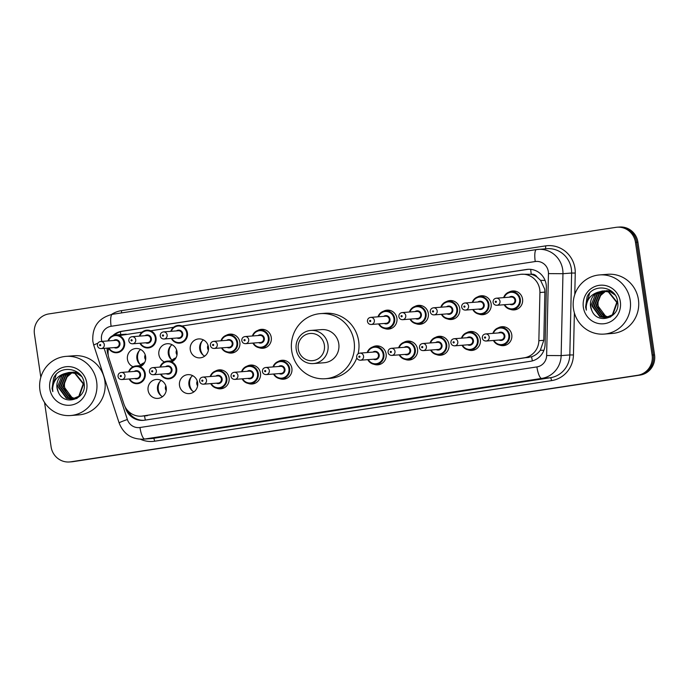 <?xml version="1.0" encoding="UTF-8"?>
<svg xmlns="http://www.w3.org/2000/svg" width="689" height="689" viewBox="0 0 689 689"><rect width="100%" height="100%" fill="white"/><g stroke="black" fill="none" stroke-linecap="round" stroke-linejoin="round"><path stroke-width="1.03" d="M466.763 332.684A9.491 9.172 85.6 0 1 480.354 339.591A9.491 9.172 85.6 0 1 468.098 349.857M435.353 337.481A9.491 9.172 85.6 0 1 448.944 344.379A9.491 9.172 85.6 0 1 436.68 354.654M403.935 342.278A9.491 9.172 85.6 0 1 417.534 349.177A9.491 9.172 85.6 0 1 405.27 359.443M372.525 347.075A9.491 9.172 85.6 0 1 386.124 353.974A9.491 9.172 85.6 0 1 373.86 364.24M278.287 361.458A9.491 9.172 85.6 0 1 291.886 368.357A9.491 9.172 85.6 0 1 279.622 378.623M246.877 366.255A9.491 9.172 85.6 0 1 260.476 373.154A9.491 9.172 85.6 0 1 248.212 383.42M215.468 371.052A9.491 9.172 85.6 0 1 229.058 377.951A9.491 9.172 85.6 0 1 216.794 388.217M193.919 391.877A9.491 9.172 85.6 0 1 192.662 375.651M197.648 382.748A9.491 9.172 85.6 0 1 189.311 393.591A9.491 9.172 85.6 0 1 179.502 385.513A9.491 9.172 85.6 0 1 187.839 374.661A9.491 9.172 85.6 0 1 197.648 382.748M162.509 396.666A9.491 9.172 85.6 0 1 161.252 380.449M166.238 387.537A9.491 9.172 85.6 0 1 157.902 398.388A9.491 9.172 85.6 0 1 148.092 390.31A9.491 9.172 85.6 0 1 156.429 379.458A9.491 9.172 85.6 0 1 166.238 387.537M498.173 327.895A9.491 9.172 85.6 0 1 511.772 334.794A9.491 9.172 85.6 0 1 499.508 345.06M143.45 364.266A10.679 10.326 -94.4 0 0 141.486 365.506A9.491 9.172 85.6 0 1 140.625 349.504M133.055 366.746A9.491 9.172 85.6 0 1 135.802 348.513A9.491 9.172 85.6 0 1 140.229 366.694M174.86 359.469A10.679 10.326 -94.4 0 0 172.896 360.717A9.491 9.172 85.6 0 1 172.035 344.707M164.473 361.949A9.491 9.172 85.6 0 1 167.212 343.725A9.491 9.172 85.6 0 1 171.647 361.897M204.702 356.135A9.491 9.172 85.6 0 1 203.444 339.918M208.431 347.006A9.491 9.172 85.6 0 1 200.094 357.858A9.491 9.172 85.6 0 1 190.285 349.779A9.491 9.172 85.6 0 1 198.621 338.928A9.491 9.172 85.6 0 1 208.431 347.006M226.25 335.31A9.491 9.172 85.6 0 1 239.841 342.209A9.491 9.172 85.6 0 1 227.577 352.484M257.66 330.522A9.491 9.172 85.6 0 1 271.259 337.421A9.491 9.172 85.6 0 1 258.995 347.687M446.136 301.748A9.491 9.172 85.6 0 1 459.727 308.646A9.491 9.172 85.6 0 1 447.462 318.912M477.546 296.95A9.491 9.172 85.6 0 1 491.136 303.849A9.491 9.172 85.6 0 1 478.881 314.115M414.718 306.545A9.491 9.172 85.6 0 1 428.317 313.443A9.491 9.172 85.6 0 1 416.053 323.709M383.308 311.333A9.491 9.172 85.6 0 1 396.907 318.232A9.491 9.172 85.6 0 1 384.643 328.507M508.956 292.153A9.491 9.172 85.6 0 1 522.555 299.052A9.491 9.172 85.6 0 1 510.291 309.327M160.925 395.624A11.868 11.472 85.6 0 1 159.848 381.732M192.334 390.827A11.868 11.472 85.6 0 1 191.258 376.935M203.117 355.093A11.868 11.472 85.6 0 1 202.041 341.193M171.707 359.882A11.868 11.472 85.6 0 1 170.631 345.99M140.289 364.679A11.868 11.472 85.6 0 1 139.212 350.787M197.243 381.06A4.453 4.298 -94.4 0 0 197.614 385.823M165.834 385.857A4.453 4.298 -94.4 0 0 166.204 390.611M145.207 354.921A4.453 4.298 -94.4 0 0 145.577 359.675M176.617 350.124A4.453 4.298 -94.4 0 0 176.987 354.878M208.026 345.327A4.453 4.298 -94.4 0 0 208.397 350.081M108.595 348.186A17.802 17.208 -94.4 0 0 108.965 358.297L123.899 404.03A17.802 17.208 -94.4 0 0 141.581 416.165L531.598 356.773C535.138 355.541 538.057 353.362 540.348 350.236L543.802 340.306L544.87 292.127L544.646 289.027L540.581 280.354L537.015 277.03A5.934 5.736 -94.4 0 0 531.262 274.239A17.802 4.565 -98.7 0 1 530.719 269.356M141.581 416.165A17.802 17.208 -94.4 0 0 142.804 416.027L524.251 357.798A17.802 17.208 -94.4 0 0 538.858 340.685L539.926 292.506A17.802 17.208 -94.4 0 0 539.728 289.414A17.802 17.208 -94.4 0 0 521.34 274.256A17.802 17.208 -94.4 0 0 520.117 274.394L182.068 326M531.262 274.239L530.961 274.282A17.802 17.208 85.6 0 1 537.015 277.03M530.961 274.282L521.34 274.256M142.141 332.098L122.668 335.069A17.802 17.208 -94.4 0 0 119.714 335.801M173.55 327.301L150.658 330.798M125.148 406.949L125.562 408.232A17.802 17.208 -94.4 0 0 143.243 420.368A17.802 17.208 -94.4 0 0 144.466 420.221L530.504 361.294A17.802 17.208 -94.4 0 0 545.102 344.181L546.351 287.571A17.802 17.208 -94.4 0 0 546.162 284.479A17.802 17.208 -94.4 0 0 527.774 269.33A17.802 17.208 -94.4 0 0 526.551 269.468L121.72 331.271A17.802 17.208 -94.4 0 0 112.703 335.681M114.417 335.138A17.802 17.208 85.6 0 1 122.935 331.176L527.765 269.373A17.802 17.208 85.6 0 1 528.385 269.287M40.823 377.279L34.45 334.122A17.802 17.208 85.6 0 1 48.859 313.917L615.863 227.361A17.802 17.208 85.6 0 1 617.086 227.215A17.802 17.208 85.6 0 1 635.473 242.373L652.113 355.068A17.802 17.208 85.6 0 1 637.704 375.272L70.7 461.828A17.802 17.208 85.6 0 1 69.477 461.966A17.802 17.208 85.6 0 1 51.089 446.816L44.544 402.454M617.086 227.215L619.523 227.034A17.802 17.208 85.6 0 1 637.911 242.183L654.55 354.878L653.336 354.973A17.802 17.208 85.6 0 1 638.927 375.178L71.923 461.733A17.802 17.208 85.6 0 1 70.7 461.88A17.802 17.208 85.6 0 0 71.923 461.733L638.927 375.178A17.802 17.208 85.6 0 0 653.336 354.973L636.688 242.278L653.336 354.973L652.113 355.068M618.3 227.12A17.802 17.208 85.6 0 1 636.688 242.278A17.802 17.208 85.6 0 0 618.3 227.12M107.122 348.134A17.802 17.208 -94.4 0 0 108.018 354.49L108.251 355.197M108.337 349.401A17.802 17.208 85.6 0 1 108.337 348.04M143.846 420.307A17.802 17.208 85.6 0 1 127.87 410.765M654.55 354.878A17.802 17.208 85.6 0 1 640.141 375.083L73.137 461.639A17.802 17.208 85.6 0 1 71.914 461.785L69.477 461.966M573.489 308.836A29.67 28.671 85.6 0 1 599.551 274.928A29.67 28.671 85.6 0 1 630.194 300.18A29.67 28.671 85.6 0 1 604.141 334.087A29.67 28.671 85.6 0 1 573.489 308.836M599.551 274.928L607.767 274.291A29.67 28.671 85.6 0 1 638.41 299.543A29.67 28.671 85.6 0 1 612.357 333.45L604.141 334.087M603.659 290.965L597.604 293.695L592.574 306.192L600.36 316.725L605.726 317.655M605.967 317.646L612.857 314.795L617.241 302.35L608.818 291.86L602.927 290.965M603.418 290.965L597.122 293.729L592.092 306.226L599.878 316.768L605.485 317.681L612.375 314.83L616.758 302.385L608.335 291.903L602.444 291.008L597.707 292.291A13.418 12.962 85.6 0 0 590.551 306.347A13.418 12.962 85.6 0 0 591.799 310.386C597.389 325.475 620.608 317.638 617.688 302.161C616.577 286.4 593.479 282.645 587.123 296.718L585.607 307.018L586.356 310.162L586.21 306.941C586.856 299.569 590.688 294.685 597.707 292.291M604.632 291.016L599.542 293.54L594.504 306.037L602.289 316.578L606.69 317.526M607.905 317.491L610.299 317.061M604.391 290.999L599.06 293.583L594.021 306.08L601.807 316.613L606.449 317.569M607.422 317.526L610.816 316.751M605.614 291.146L601.471 293.393L596.441 305.89L604.219 316.423L607.646 317.31M605.364 291.102L600.989 293.428L595.959 305.925L603.736 316.466L607.405 317.371M608.594 317.018L606.156 316.277L602.41 313.822A13.418 12.962 85.6 0 1 598.155 305.752A13.418 12.962 85.6 0 1 601.092 295.056C598.508 298.259 597.441 301.834 597.888 305.778L605.674 316.311L608.353 317.095M602.686 290.991L595.675 293.841L590.645 306.338L591.799 310.386M614.045 293.609L610.747 291.714L604.856 290.818M615.113 295.047L610.265 291.748L604.374 290.853M611.548 291.171L606.794 290.672M611.97 291.507L606.311 290.706M620.333 301.687A19.352 18.698 85.6 0 1 604.666 323.649A19.352 18.698 85.6 0 1 583.359 307.328A19.352 18.698 85.6 0 1 599.017 285.367A19.352 18.698 85.6 0 1 620.333 301.687M601.092 295.056L605.743 291.163M589.663 293.161L585.659 307.018L586.356 310.162M298.294 349.065A13.651 13.186 85.6 0 1 309.344 333.571A13.651 13.186 85.6 0 1 324.373 345.086A13.651 13.186 85.6 0 1 313.331 360.571A13.651 13.186 85.6 0 1 298.294 349.065M296.218 349.435A16.614 16.054 85.6 0 1 310.808 330.444A16.614 16.054 85.6 0 1 327.973 344.595A16.614 16.054 85.6 0 1 313.383 363.577A16.614 16.054 85.6 0 1 296.218 349.435M313.383 363.577L324.183 362.741A16.614 16.054 -94.4 0 0 338.773 343.751A16.614 16.054 -94.4 0 0 321.608 329.609L310.808 330.444M291.714 350.934A32.641 31.539 85.6 0 1 320.376 313.633A32.641 31.539 85.6 0 1 354.086 341.417A32.641 31.539 85.6 0 1 325.423 378.717A32.641 31.539 85.6 0 1 291.714 350.934M320.376 313.633L324.932 313.28A32.641 31.539 85.6 0 1 358.65 341.064A32.641 31.539 85.6 0 1 358.099 353.776M356.833 357.884A32.641 31.539 85.6 0 1 329.988 378.364L325.423 378.717M39.945 390.284A29.67 28.671 85.6 0 1 65.998 356.377A29.67 28.671 85.6 0 1 96.641 381.628A29.67 28.671 85.6 0 1 70.588 415.536A29.67 28.671 85.6 0 1 39.945 390.284M65.998 356.377L74.214 355.739A29.67 28.671 85.6 0 1 104.857 380.991A29.67 28.671 85.6 0 1 78.804 414.899L70.588 415.536M70.106 372.413L64.06 375.143L59.021 387.64L66.807 398.173L72.181 399.112M72.423 399.095L79.304 396.244L83.696 383.799L75.265 373.309L69.374 372.422M69.865 372.413L63.577 375.178L58.539 387.674L66.325 398.216L71.932 399.129L78.822 396.278L83.205 383.833L74.782 373.352L68.891 372.456L64.155 373.739A13.418 12.962 85.6 0 0 56.998 387.795A13.418 12.962 85.6 0 0 58.246 391.843C63.836 406.923 87.064 399.086 84.136 383.609C83.025 367.848 59.926 364.093 53.57 378.166L52.054 388.475L52.812 391.61L52.657 388.389C53.311 381.017 57.144 376.134 64.155 373.739M71.079 372.465L65.989 374.997L60.959 387.485L68.736 398.027L73.137 398.974M74.352 398.94L76.746 398.509M70.838 372.448L65.507 375.031L60.468 387.528L68.254 398.061L72.896 399.017M73.869 398.983L77.271 398.208M72.061 372.594L67.918 374.842L62.888 387.339L70.674 397.88L74.093 398.759M71.82 372.551L67.436 374.885L62.406 387.373L70.192 397.915L73.852 398.819M75.041 398.466L72.603 397.725L68.857 395.271A13.418 12.962 85.6 0 1 64.602 387.209A13.418 12.962 85.6 0 1 67.539 376.504C64.955 379.708 63.888 383.282 64.335 387.227L72.121 397.76L74.808 398.543M69.133 372.439L62.122 375.29L57.092 387.786L58.246 391.843M80.501 375.057L77.194 373.162L71.311 372.267M81.56 376.495L76.712 373.197L70.829 372.301M77.995 372.62L73.241 372.12M78.417 372.964L72.758 372.155M86.78 383.136A19.352 18.698 85.6 0 1 71.122 405.098A19.352 18.698 85.6 0 1 49.806 388.777A19.352 18.698 85.6 0 1 65.464 366.815A19.352 18.698 85.6 0 1 86.78 383.136M67.539 376.504L72.19 372.611M56.11 374.609L52.106 388.467L52.812 391.61M544.87 292.127L539.926 292.506M532.39 360.89A17.802 4.565 -98.7 0 1 531.598 356.773M540.348 350.236A17.802 0.474 1.3 0 0 543.905 350.313M145.353 420.092A17.802 4.565 -98.7 0 1 144.544 415.932M540.581 280.354A17.802 0.474 1.3 0 0 545.085 280.449M129.928 413.934A17.802 1.111 -18.1 0 1 131.099 413.469M120.704 334.587A17.802 4.565 -98.7 0 1 120.446 331.753M543.802 340.306L538.858 340.685M528.833 357.436L524.251 357.798M147.377 415.674L142.804 416.027M527.765 269.373L526.551 269.468M104.142 348.367L127.37 419.515A11.868 11.472 -94.4 0 0 139.97 427.507L536.895 366.918A11.868 11.472 -94.4 0 0 546.635 355.515L548.444 273.611A11.868 11.472 -94.4 0 0 535.241 261.536L111.118 326.285A11.868 11.472 -94.4 0 0 101.877 341.399M536.438 249.582L112.428 314.305A11.868 3.04 81.3 0 0 112.376 314.313L536.49 249.573A11.868 3.04 81.3 0 1 536.55 249.564A23.736 22.935 85.6 0 1 538.178 249.375A23.736 22.935 85.6 0 1 562.698 269.58A23.736 22.935 85.6 0 1 562.956 273.705L571.629 273.033A23.736 22.935 -94.4 0 0 571.37 268.908A23.736 22.935 -94.4 0 0 546.851 248.703L536.49 249.573A11.868 3.04 81.3 0 0 535.241 261.536M111.118 326.285A11.868 3.04 81.3 0 1 112.376 314.313C98.561 317.87 92.042 326.853 92.817 341.253L93.747 345.215A11.868 0.741 -18.1 0 1 97.838 343.26M111.437 314.477A26.707 25.803 85.6 0 1 121.428 310.644L545.55 245.895A2.971 0.758 -98.7 0 1 545.369 248.815M545.55 245.895A26.707 25.803 85.6 0 1 574.962 268.417A26.707 25.803 85.6 0 1 575.255 273.059L574.781 294.548M574.376 312.884L573.446 354.964A26.707 25.803 85.6 0 1 551.536 380.621L154.612 441.218A26.707 25.803 85.6 0 1 140.47 439.255M637.704 375.272L640.141 375.083M635.473 242.373L637.911 242.183M70.7 461.828L73.137 461.639M548.444 273.611L562.956 273.705L561.147 355.61L569.82 354.938L571.629 273.033L575.255 273.059M546.635 355.515L561.147 355.61A23.736 22.935 85.6 0 1 541.675 378.425L550.347 377.744A23.736 22.935 -94.4 0 0 569.82 354.938L573.446 354.964M536.895 366.918A11.868 3.04 81.3 0 0 541.675 378.425L144.75 439.014L153.423 438.342L550.347 377.744A2.971 0.758 -98.7 0 1 551.536 380.621M139.97 427.507A11.868 3.04 81.3 0 0 144.75 439.014A23.736 22.935 85.6 0 1 143.123 439.203L151.787 438.531A23.736 22.935 -94.4 0 0 153.423 438.342A2.971 0.758 -98.7 0 1 154.612 441.218M121.428 310.644A2.971 0.758 -98.7 0 1 121.488 312.927M93.747 345.215L119.137 422.96A11.868 0.741 -18.1 0 1 127.37 419.515M122.935 331.176L121.72 331.271M515.975 291.318L511.117 291.697L505.597 294.358L503.65 297.631A8.905 8.604 85.6 0 1 520.316 299.267A8.905 8.604 85.6 0 1 504.219 304.727L506.63 307.664L512.495 309.447L517.353 309.068M504.701 304.693A8.311 8.027 -94.4 0 0 519.592 299.37A8.311 8.027 -94.4 0 0 504.15 297.596M509.317 297.192A4.151 4.013 85.6 0 1 515.622 299.973A4.151 4.013 85.6 0 1 509.869 304.288M496.872 305.296L511.781 304.142A3.557 3.445 -94.4 0 0 514.907 300.077A3.557 3.445 -94.4 0 0 511.229 297.045L496.321 298.199A3.557 3.445 85.6 0 1 499.999 301.231A3.557 3.445 85.6 0 1 496.872 305.296C494.814 305.27 493.557 304.262 493.091 302.273C493.014 299.973 494.082 298.613 496.321 298.199M495.27 301.894A0.594 0.577 -94.4 0 0 495.916 302.393A0.594 0.577 -94.4 0 0 496.399 301.722A0.594 0.577 -94.4 0 0 495.744 301.222A0.594 0.577 -94.4 0 0 495.27 301.894M472.258 302.428A8.905 8.604 85.6 0 1 488.897 304.064A8.905 8.604 85.6 0 1 472.809 309.525M473.283 309.49A8.311 8.027 -94.4 0 0 488.182 304.168A8.311 8.027 -94.4 0 0 472.732 302.385M477.908 301.989A4.151 4.013 85.6 0 1 484.212 304.771A4.151 4.013 85.6 0 1 478.459 309.085M465.454 310.093L480.362 308.939A3.557 3.445 -94.4 0 0 483.497 304.865A3.557 3.445 -94.4 0 0 479.82 301.842L464.903 302.996A3.557 3.445 85.6 0 1 468.58 306.028A3.557 3.445 85.6 0 1 465.454 310.093C463.404 310.067 462.147 309.06 461.682 307.061C461.596 304.762 462.672 303.41 464.903 302.996M463.852 306.691A0.594 0.577 -94.4 0 0 464.507 307.191A0.594 0.577 -94.4 0 0 464.989 306.519A0.594 0.577 -94.4 0 0 464.334 306.019A0.594 0.577 -94.4 0 0 463.852 306.691M453.155 300.912L448.298 301.282L442.777 303.952L440.831 307.225A8.905 8.604 85.6 0 1 457.487 308.861A8.905 8.604 85.6 0 1 441.399 314.322L443.802 317.25L449.676 319.033L454.525 318.654M441.873 314.287A8.311 8.027 -94.4 0 0 456.773 308.956A8.311 8.027 -94.4 0 0 441.322 307.182M446.498 306.786A4.151 4.013 85.6 0 1 452.802 309.568A4.151 4.013 85.6 0 1 447.049 313.883M434.044 314.89L448.952 313.736A3.557 3.445 -94.4 0 0 452.079 309.662A3.557 3.445 -94.4 0 0 448.401 306.631L433.493 307.794A3.557 3.445 85.6 0 1 437.171 310.825A3.557 3.445 85.6 0 1 434.044 314.89C431.994 314.864 430.737 313.857 430.272 311.859C430.186 309.559 431.262 308.207 433.493 307.794M432.442 311.488A0.594 0.577 -94.4 0 0 433.097 311.988A0.594 0.577 -94.4 0 0 433.579 311.316A0.594 0.577 -94.4 0 0 432.925 310.817A0.594 0.577 -94.4 0 0 432.442 311.488M421.737 305.701L416.879 306.08L411.359 308.75L409.421 312.014A8.905 8.604 85.6 0 1 426.078 313.659A8.905 8.604 85.6 0 1 409.989 319.119M410.463 319.076A8.311 8.027 -94.4 0 0 425.354 313.753A8.311 8.027 -94.4 0 0 409.912 311.979M415.079 311.574A4.151 4.013 85.6 0 1 421.384 314.365A4.151 4.013 85.6 0 1 415.631 318.68M402.634 319.687L417.543 318.525A3.557 3.445 -94.4 0 0 420.669 314.46A3.557 3.445 -94.4 0 0 416.991 311.428L402.083 312.582A3.557 3.445 85.6 0 1 405.761 315.614A3.557 3.445 85.6 0 1 402.634 319.687C400.576 319.662 399.319 318.645 398.853 316.656C398.776 314.356 399.853 313.004 402.083 312.582M401.032 316.285A0.594 0.577 -94.4 0 0 401.687 316.785A0.594 0.577 -94.4 0 0 402.161 316.105A0.594 0.577 -94.4 0 0 401.515 315.605A0.594 0.577 -94.4 0 0 401.032 316.285M390.327 310.498L385.47 310.877L379.949 313.547L378.003 316.811A8.905 8.604 85.6 0 1 394.668 318.456A8.905 8.604 85.6 0 1 378.571 323.908L380.983 326.844L386.848 328.627L391.705 328.248M379.053 323.873A8.311 8.027 -94.4 0 0 393.944 318.551A8.311 8.027 -94.4 0 0 378.502 316.776M383.67 316.372A4.151 4.013 85.6 0 1 389.974 319.153A4.151 4.013 85.6 0 1 384.221 323.468M371.225 324.485L386.133 323.322A3.557 3.445 -94.4 0 0 389.259 319.257A3.557 3.445 -94.4 0 0 385.582 316.225L370.673 317.379A3.557 3.445 85.6 0 1 374.351 320.411A3.557 3.445 85.6 0 1 371.225 324.485C369.166 324.45 367.909 323.442 367.444 321.453C367.366 319.153 368.434 317.793 370.673 317.379M369.614 321.074A0.594 0.577 -94.4 0 0 370.269 321.574A0.594 0.577 -94.4 0 0 370.751 320.902A0.594 0.577 -94.4 0 0 370.096 320.402A0.594 0.577 -94.4 0 0 369.614 321.074M252.372 335.991A8.905 8.604 85.6 0 1 269.02 337.636A8.905 8.604 85.6 0 1 252.923 343.088L255.335 346.024L261.2 347.807L266.057 347.428M253.406 343.053A8.311 8.027 -94.4 0 0 268.297 337.731A8.311 8.027 -94.4 0 0 252.854 335.956M258.022 335.552A4.151 4.013 85.6 0 1 264.326 338.333A4.151 4.013 85.6 0 1 258.573 342.657M245.577 343.665L260.485 342.502A3.557 3.445 -94.4 0 0 263.611 338.437A3.557 3.445 -94.4 0 0 259.934 335.405L245.026 336.559A3.557 3.445 85.6 0 1 248.703 339.591A3.557 3.445 85.6 0 1 245.577 343.665C243.518 343.639 242.261 342.622 241.796 340.633C241.718 338.333 242.786 336.973 245.026 336.559M243.966 340.254A0.594 0.577 -94.4 0 0 244.621 340.762A0.594 0.577 -94.4 0 0 245.103 340.082A0.594 0.577 -94.4 0 0 244.449 339.582A0.594 0.577 -94.4 0 0 243.966 340.254M233.27 334.475L228.412 334.854L222.892 337.515L220.945 340.788A8.905 8.604 85.6 0 1 237.602 342.424A8.905 8.604 85.6 0 1 221.513 347.885L223.925 350.822L229.79 352.604L234.648 352.225M221.987 347.85A8.311 8.027 -94.4 0 0 236.887 342.528A8.311 8.027 -94.4 0 0 221.436 340.754M226.612 340.349A4.151 4.013 85.6 0 1 232.916 343.131A4.151 4.013 85.6 0 1 227.163 347.445M214.158 348.453L229.067 347.299A3.557 3.445 -94.4 0 0 232.193 343.234A3.557 3.445 -94.4 0 0 228.515 340.202L213.607 341.356A3.557 3.445 85.6 0 1 217.285 344.388A3.557 3.445 85.6 0 1 214.158 348.453C212.109 348.427 210.851 347.42 210.386 345.43C210.3 343.131 211.377 341.77 213.607 341.356M212.556 345.051A0.594 0.577 -94.4 0 0 213.211 345.551A0.594 0.577 -94.4 0 0 213.693 344.879A0.594 0.577 -94.4 0 0 213.039 344.379A0.594 0.577 -94.4 0 0 212.556 345.051M170.812 331.34A8.905 8.604 85.6 0 1 187.451 332.976A8.905 8.604 85.6 0 1 171.363 338.437L173.766 341.374L179.631 343.156M171.837 338.402A8.311 8.027 -94.4 0 0 186.728 333.08A8.311 8.027 -94.4 0 0 171.285 331.297M176.453 330.901A4.151 4.013 85.6 0 1 182.757 333.683A4.151 4.013 85.6 0 1 177.004 337.998M164.008 339.005L178.916 337.851A3.557 3.445 -94.4 0 0 182.042 333.786A3.557 3.445 -94.4 0 0 178.365 330.754L163.457 331.909A3.557 3.445 85.6 0 1 167.134 334.94A3.557 3.445 85.6 0 1 164.008 339.005C161.949 338.979 160.692 337.972 160.227 335.982C160.149 333.683 161.226 332.322 163.457 331.909M162.406 335.603A0.594 0.577 -94.4 0 0 163.06 336.103A0.594 0.577 -94.4 0 0 163.534 335.431A0.594 0.577 -94.4 0 0 162.88 334.932A0.594 0.577 -94.4 0 0 162.406 335.603M146.843 330.195L141.323 332.865L139.376 336.137A8.905 8.604 85.6 0 1 156.033 337.774A8.905 8.604 85.6 0 1 139.945 343.234M140.427 343.2A8.311 8.027 -94.4 0 0 155.318 337.877A8.311 8.027 -94.4 0 0 139.876 336.094M145.043 335.698A4.151 4.013 85.6 0 1 151.347 338.48A4.151 4.013 85.6 0 1 145.594 342.795M132.598 343.802L147.506 342.648A3.557 3.445 -94.4 0 0 150.633 338.575A3.557 3.445 -94.4 0 0 146.955 335.543L132.047 336.706A3.557 3.445 85.6 0 1 135.724 339.737A3.557 3.445 85.6 0 1 132.598 343.802C130.54 343.777 129.282 342.769 128.817 340.771C128.731 338.471 129.808 337.119 132.047 336.706M130.988 340.4A0.594 0.577 -94.4 0 0 131.642 340.9A0.594 0.577 -94.4 0 0 132.124 340.228A0.594 0.577 -94.4 0 0 131.47 339.729A0.594 0.577 -94.4 0 0 130.988 340.4M107.984 340.926A8.905 8.604 85.6 0 1 124.623 342.571A8.905 8.604 85.6 0 1 108.535 348.031L110.946 350.959L116.811 352.742M109.008 347.988A8.311 8.027 -94.4 0 0 123.908 342.666A8.311 8.027 -94.4 0 0 108.457 340.891M113.633 340.487A4.151 4.013 85.6 0 1 119.938 343.277A4.151 4.013 85.6 0 1 114.185 347.592M101.18 348.6L116.088 347.445A3.557 3.445 -94.4 0 0 119.214 343.372A3.557 3.445 -94.4 0 0 115.537 340.34L100.628 341.503A3.557 3.445 85.6 0 1 104.306 344.526A3.557 3.445 85.6 0 1 101.18 348.6C99.13 348.574 97.872 347.566 97.407 345.568C97.321 343.268 98.398 341.916 100.628 341.503M99.578 345.198A0.594 0.577 -94.4 0 0 100.232 345.697A0.594 0.577 -94.4 0 0 100.715 345.025A0.594 0.577 -94.4 0 0 100.06 344.517A0.594 0.577 -94.4 0 0 99.578 345.198M492.885 333.364A8.905 8.604 85.6 0 1 509.533 335.009A8.905 8.604 85.6 0 1 493.436 340.469M493.918 340.426A8.311 8.027 -94.4 0 0 508.809 335.104A8.311 8.027 -94.4 0 0 493.367 333.33M498.535 332.925A4.151 4.013 85.6 0 1 504.839 335.715A4.151 4.013 85.6 0 1 499.086 340.03M500.998 339.884A3.557 3.445 -94.4 0 0 504.124 335.81A3.557 3.445 -94.4 0 0 500.447 332.778L485.538 333.941A3.557 3.445 85.6 0 1 489.216 336.964A3.557 3.445 85.6 0 1 486.089 341.038L500.998 339.884M485.616 337.464A0.594 0.577 -94.4 0 0 484.961 336.955A0.594 0.577 -94.4 0 0 484.488 337.636A0.594 0.577 -94.4 0 0 485.134 338.135A0.594 0.577 -94.4 0 0 485.616 337.464M473.782 331.848L468.925 332.227L463.404 334.897L461.458 338.161A8.905 8.604 85.6 0 1 478.114 339.806A8.905 8.604 85.6 0 1 462.026 345.258L464.498 348.238L470.303 349.978L475.16 349.599M462.5 345.223A8.311 8.027 -94.4 0 0 477.399 339.901A8.311 8.027 -94.4 0 0 461.949 338.127M467.125 337.722A4.151 4.013 85.6 0 1 473.429 340.504A4.151 4.013 85.6 0 1 467.676 344.827M469.579 344.672A3.557 3.445 -94.4 0 0 472.714 340.607A3.557 3.445 -94.4 0 0 469.037 337.576L454.12 338.73A3.557 3.445 85.6 0 1 457.797 341.761A3.557 3.445 85.6 0 1 454.671 345.835L469.579 344.672M454.206 342.252A0.594 0.577 -94.4 0 0 453.551 341.753A0.594 0.577 -94.4 0 0 453.069 342.424A0.594 0.577 -94.4 0 0 453.724 342.933A0.594 0.577 -94.4 0 0 454.206 342.252M442.372 336.645L437.515 337.024L431.994 339.686L430.048 342.958A8.905 8.604 85.6 0 1 446.705 344.595A8.905 8.604 85.6 0 1 430.616 350.055M431.09 350.021A8.311 8.027 -94.4 0 0 445.99 344.698A8.311 8.027 -94.4 0 0 430.539 342.924M435.715 342.519A4.151 4.013 85.6 0 1 442.019 345.301A4.151 4.013 85.6 0 1 436.266 349.616M438.17 349.469A3.557 3.445 -94.4 0 0 441.296 345.404A3.557 3.445 -94.4 0 0 437.618 342.373L422.71 343.527A3.557 3.445 85.6 0 1 426.388 346.558A3.557 3.445 85.6 0 1 423.261 350.623L438.17 349.469M422.796 347.049A0.594 0.577 -94.4 0 0 422.142 346.55A0.594 0.577 -94.4 0 0 421.659 347.222A0.594 0.577 -94.4 0 0 422.314 347.721A0.594 0.577 -94.4 0 0 422.796 347.049M398.655 347.756A8.905 8.604 85.6 0 1 415.295 349.392A8.905 8.604 85.6 0 1 399.207 354.852L401.67 357.832L407.475 359.563L412.332 359.193M399.68 354.818A8.311 8.027 -94.4 0 0 414.571 349.495A8.311 8.027 -94.4 0 0 399.129 347.712M404.297 347.316A4.151 4.013 85.6 0 1 410.601 350.098A4.151 4.013 85.6 0 1 404.848 354.413M406.76 354.267A3.557 3.445 -94.4 0 0 409.886 350.193A3.557 3.445 -94.4 0 0 406.209 347.17L391.3 348.324A3.557 3.445 85.6 0 1 394.978 351.356A3.557 3.445 85.6 0 1 391.852 355.421L406.76 354.267M391.378 351.846A0.594 0.577 -94.4 0 0 390.732 351.347A0.594 0.577 -94.4 0 0 390.25 352.019A0.594 0.577 -94.4 0 0 390.904 352.518A0.594 0.577 -94.4 0 0 391.378 351.846M379.544 346.24L374.687 346.61L369.166 349.28L367.22 352.553A8.905 8.604 85.6 0 1 383.885 354.189A8.905 8.604 85.6 0 1 367.788 359.649M368.271 359.606A8.311 8.027 -94.4 0 0 383.162 354.284A8.311 8.027 -94.4 0 0 367.719 352.51M372.887 352.113A4.151 4.013 85.6 0 1 379.191 354.895A4.151 4.013 85.6 0 1 373.438 359.21M375.35 359.064A3.557 3.445 -94.4 0 0 378.476 354.99A3.557 3.445 -94.4 0 0 374.799 351.958L359.891 353.121A3.557 3.445 85.6 0 1 363.568 356.153A3.557 3.445 85.6 0 1 360.442 360.218L375.35 359.064M359.968 356.644A0.594 0.577 -94.4 0 0 359.313 356.144A0.594 0.577 -94.4 0 0 358.831 356.816A0.594 0.577 -94.4 0 0 359.486 357.315A0.594 0.577 -94.4 0 0 359.968 356.644M273.008 366.936A8.905 8.604 85.6 0 1 289.647 368.572A8.905 8.604 85.6 0 1 273.559 374.032M274.033 373.998A8.311 8.027 -94.4 0 0 288.924 368.675A8.311 8.027 -94.4 0 0 273.481 366.892M278.649 366.496A4.151 4.013 85.6 0 1 284.953 369.278A4.151 4.013 85.6 0 1 279.2 373.593M281.112 373.447A3.557 3.445 -94.4 0 0 284.238 369.382A3.557 3.445 -94.4 0 0 280.561 366.35L265.653 367.504A3.557 3.445 85.6 0 1 269.33 370.536A3.557 3.445 85.6 0 1 266.204 374.601L281.112 373.447M265.73 371.026A0.594 0.577 -94.4 0 0 265.076 370.527A0.594 0.577 -94.4 0 0 264.602 371.199A0.594 0.577 -94.4 0 0 265.256 371.698A0.594 0.577 -94.4 0 0 265.73 371.026M253.897 365.42L249.039 365.79L243.518 368.46L241.572 371.733A8.905 8.604 85.6 0 1 258.237 373.369A8.905 8.604 85.6 0 1 242.14 378.829L244.612 381.809L250.417 383.54L255.274 383.17M242.623 378.795A8.311 8.027 -94.4 0 0 257.514 373.472A8.311 8.027 -94.4 0 0 242.072 371.69M247.239 371.293A4.151 4.013 85.6 0 1 253.543 374.075A4.151 4.013 85.6 0 1 247.79 378.39M249.702 378.244A3.557 3.445 -94.4 0 0 252.829 374.17A3.557 3.445 -94.4 0 0 249.151 371.138L234.243 372.301A3.557 3.445 85.6 0 1 237.92 375.333A3.557 3.445 85.6 0 1 234.794 379.398L249.702 378.244M234.32 375.824A0.594 0.577 -94.4 0 0 233.666 375.324A0.594 0.577 -94.4 0 0 233.183 375.996A0.594 0.577 -94.4 0 0 233.838 376.495A0.594 0.577 -94.4 0 0 234.32 375.824M210.179 376.521A8.905 8.604 85.6 0 1 226.819 378.166A8.905 8.604 85.6 0 1 210.731 383.627M211.204 383.584A8.311 8.027 -94.4 0 0 226.104 378.261A8.311 8.027 -94.4 0 0 210.653 376.487M215.829 376.082A4.151 4.013 85.6 0 1 222.134 378.872A4.151 4.013 85.6 0 1 216.38 383.187M218.284 383.041A3.557 3.445 -94.4 0 0 221.41 378.967A3.557 3.445 -94.4 0 0 217.733 375.936L202.824 377.098A3.557 3.445 85.6 0 1 206.502 380.121A3.557 3.445 85.6 0 1 203.376 384.195L218.284 383.041M202.91 380.621A0.594 0.577 -94.4 0 0 202.256 380.113A0.594 0.577 -94.4 0 0 201.774 380.793A0.594 0.577 -94.4 0 0 202.428 381.293A0.594 0.577 -94.4 0 0 202.91 380.621M173.645 360.657L167.47 361.139L161.949 363.809L160.003 367.073A8.905 8.604 85.6 0 1 176.668 368.718A8.905 8.604 85.6 0 1 160.58 374.179M161.054 374.136A8.311 8.027 -94.4 0 0 175.945 368.813A8.311 8.027 -94.4 0 0 160.503 367.039M165.67 366.634A4.151 4.013 85.6 0 1 171.974 369.425A4.151 4.013 85.6 0 1 166.221 373.739M168.133 373.584A3.557 3.445 -94.4 0 0 171.26 369.519A3.557 3.445 -94.4 0 0 167.582 366.488L152.674 367.642A3.557 3.445 85.6 0 1 156.351 370.673A3.557 3.445 85.6 0 1 153.225 374.747L168.133 373.584M152.751 371.164A0.594 0.577 -94.4 0 0 152.097 370.665A0.594 0.577 -94.4 0 0 151.623 371.345A0.594 0.577 -94.4 0 0 152.278 371.845A0.594 0.577 -94.4 0 0 152.751 371.164M172.035 360.14A11.868 11.472 85.6 0 1 175.971 357.841L172.026 360.132M128.61 371.871A8.905 8.604 85.6 0 1 145.25 373.516A8.905 8.604 85.6 0 1 129.162 378.967L131.633 381.947L137.438 383.687M129.644 378.933A8.311 8.027 -94.4 0 0 144.535 373.61A8.311 8.027 -94.4 0 0 129.093 371.836M134.26 371.431A4.151 4.013 85.6 0 1 140.565 374.213A4.151 4.013 85.6 0 1 134.811 378.528M136.723 378.382A3.557 3.445 -94.4 0 0 139.85 374.316A3.557 3.445 -94.4 0 0 136.172 371.285L121.264 372.439A3.557 3.445 85.6 0 1 124.942 375.471A3.557 3.445 85.6 0 1 121.815 379.544L136.723 378.382M121.342 375.961A0.594 0.577 -94.4 0 0 120.687 375.462A0.594 0.577 -94.4 0 0 120.205 376.134A0.594 0.577 -94.4 0 0 120.859 376.633A0.594 0.577 -94.4 0 0 121.342 375.961M140.625 364.937A11.868 11.472 85.6 0 1 144.561 362.638L140.608 364.929M119.137 422.96C123.46 433.924 131.453 439.341 143.123 439.203M485.943 313.865L481.086 314.236L475.221 312.453L472.792 309.525M472.241 302.428L474.187 299.155L479.708 296.494L484.565 296.115M423.115 323.451L418.257 323.83L412.392 322.047L409.972 319.119M252.355 335.991L254.301 332.727L259.822 330.057L264.679 329.678M178.253 325.406L172.732 328.067L170.786 331.34M148.221 347.945L142.356 346.162L139.927 343.234M107.966 340.934L109.913 337.662L115.433 334.992L126.233 334.156M505.192 327.051L500.335 327.43L494.814 330.1L492.868 333.364M485.538 333.941C483.299 334.354 482.231 335.707 482.309 338.006C482.713 339.953 483.971 340.96 486.089 341.038M493.419 340.469L495.908 343.441L501.713 345.18L506.57 344.801M454.12 338.73C451.889 339.143 450.813 340.504 450.899 342.803C451.295 344.741 452.561 345.757 454.671 345.835M422.71 343.527C420.479 343.94 419.403 345.301 419.489 347.601C419.885 349.538 421.143 350.546 423.261 350.623M430.599 350.055L433.08 353.035L438.893 354.775L443.742 354.396M410.954 341.443L406.097 341.822L400.576 344.483L398.638 347.756M391.3 348.324C389.07 348.737 387.993 350.09 388.071 352.389C388.475 354.335 389.733 355.343 391.852 355.421M359.891 353.121C357.651 353.535 356.583 354.887 356.661 357.186C357.066 359.133 358.323 360.14 360.442 360.218M367.771 359.649L370.26 362.629L376.065 364.36L380.922 363.981M285.306 360.623L280.449 361.002L274.928 363.663L272.982 366.936M265.653 367.504C263.422 367.917 262.345 369.278 262.423 371.578C262.828 373.516 264.085 374.523 266.204 374.601M273.533 374.032L276.022 377.012L281.827 378.752L286.684 378.373M234.243 372.301C232.004 372.715 230.936 374.067 231.013 376.366C231.418 378.313 232.675 379.32 234.794 379.398M222.487 370.208L217.629 370.587L212.109 373.257L210.162 376.521M202.824 377.098C200.594 377.512 199.517 378.864 199.603 381.163C199.999 383.11 201.266 384.118 203.376 384.195M210.713 383.627L213.202 386.598L219.007 388.338L223.865 387.959M152.674 367.642C150.443 368.055 149.367 369.416 149.444 371.716C149.849 373.653 151.106 374.67 153.225 374.747M160.554 374.179L163.043 377.15L168.848 378.89M142.235 365.454L136.06 365.937L130.54 368.606L128.593 371.871M121.264 372.439C119.025 372.852 117.948 374.213 118.034 376.513C118.439 378.45 119.697 379.458 121.815 379.544"/></g></svg>

